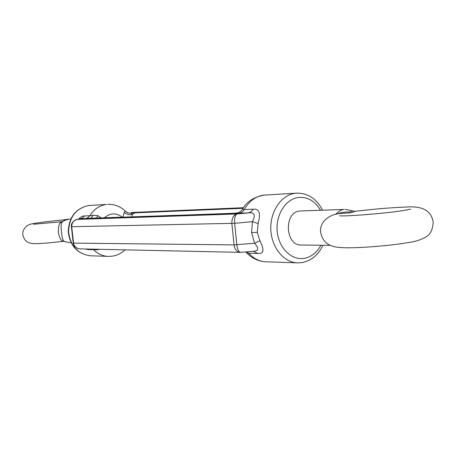 <?xml version="1.0" encoding="UTF-8"?>
<svg xmlns="http://www.w3.org/2000/svg" width="456" height="456" viewBox="0 0 456 456"><rect width="100%" height="100%" fill="white"/><g stroke="black" fill="none" stroke-linecap="round" stroke-linejoin="round"><path stroke-width="0.68" d="M59.97 222.933L61.765 222.38L63.743 220.71L66.49 219.444L68.833 219.074L62.295 221.416L61.765 222.38C60.192 225.133 61.805 239.605 63.851 241.042L64.33 241.532L61.976 240.853C60.431 239.531 59.223 236.744 58.345 232.486C58.254 228.108 58.795 224.922 59.97 222.933L61.52 221.758L33.647 224.261M179.436 215.255L234.207 213.243M246.93 251.82L248.714 253.251C253.678 258.637 259.401 261.482 265.888 261.79C258.62 261.402 252.339 258.541 247.061 253.205L257.743 253.456C263.842 254.14 264.548 249.916 259.857 240.796L254.585 243.219C259.054 248.315 258.706 250.994 253.525 251.256L240.58 252.356C238.727 252.02 237.485 249.483 236.846 244.758L234.663 223.292L252.413 221.662L251.575 232.617L254.585 243.219L234.053 244.9C234.737 249.358 236.704 251.849 239.964 252.379L240.432 252.362M259.857 240.796L257.275 232.286L258.119 223.486C260.883 213.34 259.27 208.58 253.285 209.19L251.153 211.715L248.343 212.901C254.516 212.148 255.879 215.072 252.413 221.662L258.119 223.486M355.195 211.305L352.619 210.894L349.786 212.069C345.175 211.738 340.535 212.496 335.855 214.349L335.855 214.394M340.313 213.493L350.903 212.804L355.218 211.299C371.634 209.355 387.526 207.782 405.646 207.081C424.171 205.593 431.439 211.801 433.2 222.089C432.687 229.562 430.43 234.401 426.423 236.607C421.635 239.639 415.484 241.634 407.966 242.592C390.553 245.687 359.881 248.121 345.215 247.756C333.045 247.471 323.407 245.653 320.631 232.281C319.263 220.653 331.352 213.858 340.318 213.493M330.076 245.317L301.268 245.026C285.114 245.807 283.603 212.314 299.752 210.985L343.835 209.435C340.769 209.914 338.107 211.55 335.855 214.349M173.622 215.46L176.21 215.369M174.91 215.335L112.193 217.62M99.761 249.312L96.963 249.78L93.537 249.706C97.778 253.906 102.691 256.13 108.271 256.392L112.432 256.147C117.266 255.36 121.478 253.268 125.069 249.865M108.271 256.392L90.436 255.782C77.651 254.026 70.355 245.949 68.548 231.545C69.289 217.033 75.975 208.358 88.601 205.513L106.39 204.459C99.419 205.456 93.89 209.218 89.792 215.745L93.166 215.26L97.852 215.648L101.374 218.002M122.926 217.164L124.237 212.314L125.417 211.253C130.177 214.349 129.088 212.599 129.384 213.083L128.826 213.094M92.921 249.164L93.537 249.706L88.202 249.586L85.175 248.993M78.472 219.148C80.786 216.902 82.792 215.836 84.485 215.962L82.684 217.882L80.074 218.794M129.133 213.066L130.655 213.169L132.326 214.177L132.04 216.845M93.166 215.26L90.949 218.23L80.313 218.789L76.483 219.592M322.483 210.125C316.641 198.793 308.045 193.133 296.702 193.139L263.625 195.151C255.52 196.371 249.073 201.17 244.291 209.555L242.609 209.167C241.11 211.436 239.012 212.735 236.316 213.083L229.955 213.511L248.343 212.901L236.96 213.967C233.432 215.072 231.739 218.242 231.87 223.474L234.053 244.9L73.558 243.116C74.18 246.531 76.266 248.452 79.817 248.879L240.551 252.362M61.976 240.853L69.124 242.643L71.033 242.66M76.785 219.518C77.543 218.766 70.429 221.656 71.398 226.706L234.663 223.292C234.344 218.059 235.114 214.953 236.96 213.967L77.526 219.399C73.655 220.288 71.723 222.733 71.734 226.735L73.558 243.116L73.222 243.071C73.844 246.457 75.97 248.389 79.606 248.868M243.527 207.725L131.744 212.507L243.538 207.708M96.963 249.78L96.649 249.244M88.202 249.586L87.592 249.044M97.852 215.648L96.501 218.173M124.237 212.314C126.734 214.651 129.43 215.278 132.326 214.177L135.175 212.838L243.139 208.306M125.314 211.213L126.996 212.467L128.98 213.123L135.175 212.838M242.609 209.167L242.638 209.093C246.753 201.455 254.226 196.764 265.056 195.014M257.743 253.456L253.405 251.267M257.275 232.286L251.575 232.617M296.702 193.139L295.237 193.276C281.455 194.889 270.117 211.288 270.807 229.288C271.337 247.294 283.74 262.553 297.574 262.873L302.396 262.531C311.579 260.553 318.419 254.79 322.922 245.248M320.91 245.225C316.892 252.55 311.385 256.916 304.386 258.324C291.732 260.684 278.793 248.241 277.237 231.631C275.487 215.055 285.633 198.981 298.423 197.476C307.589 196.73 314.936 200.971 320.477 210.199M253.285 209.19L244.291 209.555L242.176 212.046L239.383 213.214M122.407 217.187C116.223 212.61 110.158 212.849 104.224 217.9M84.485 215.962L89.792 215.745L87.979 217.689L85.591 218.601M229.955 213.511L90.949 218.23M91.924 218.356L230.519 213.459M65.801 219.598L45.566 221.815C30.273 223.987 30.712 223.657 26.653 226.045C23.627 228.883 22.367 231.813 22.863 234.84C24.641 242.239 28.842 243.156 33.784 243.658C39.501 243.743 49.299 242.968 63.167 241.332M410.696 209.161L402.517 210.655C384.482 213.59 344.542 216.532 339.629 215.791M297.574 262.873L265.888 261.79M88.857 205.485L88.567 205.519C75.696 208.449 68.919 217.124 68.229 231.551C69.99 245.875 77.389 253.952 90.436 255.782M64.33 241.532L69.124 242.643M68.833 219.074L70.737 219.005M107.622 204.351C114.496 204.106 120.43 206.403 125.417 211.253M62.295 221.416L61.52 221.758M71.398 226.706L73.222 243.071M76.768 219.524L80.051 218.8M352.619 210.894L344.953 209.332M245.47 251.94L247.061 253.205M236.162 213.083C238.95 212.775 241.104 211.441 242.638 209.093"/></g></svg>
